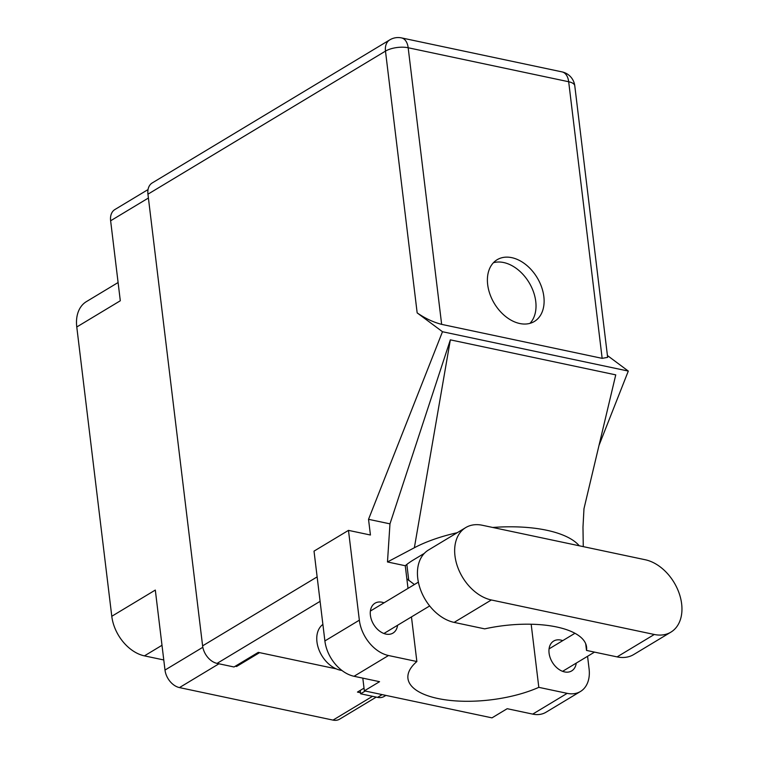 <?xml version="1.0" encoding="UTF-8"?>
<svg xmlns="http://www.w3.org/2000/svg" width="758" height="758" viewBox="0 0 758 758"><rect width="100%" height="100%" fill="white"/><g stroke="black" fill="none" stroke-linecap="round" stroke-linejoin="round"><path stroke-width="1.14" d="M148.407 198.018L110.63 220.777L120.304 300.765L76.776 326.982L111.786 616.282L155.314 590.065L164.998 670.063L202.831 647.275M161.994 645.285L144.437 655.869L163.775 659.962M144.437 655.869A36.697 25.45 -121.1 0 1 111.786 616.282M76.776 326.982A36.697 25.45 -121.1 0 1 86.431 301.599L118.096 282.526M376.262 697.095L339.603 719.171A16.25 11.266 -121.1 0 1 333.018 720.1L179.457 687.591A16.25 11.266 -121.1 0 1 164.998 670.063M364.02 688.131L357.454 692.082L360.495 692.727M235.283 666.216L236.562 666.49L259.568 652.638M406.838 564.435L408.789 580.581M236.449 665.515L236.562 666.49M110.63 220.777A16.25 11.266 -121.1 0 1 114.903 209.53L148.037 189.576M465.725 527.587L428.507 550.005A40.894 28.359 58.9 0 0 417.753 578.288A40.894 28.359 58.9 0 0 454.127 622.394L484.703 628.865A79.694 31.192 173.1 0 1 586.569 647.029A79.694 31.192 173.1 0 1 586.512 650.421L617.088 656.892A40.894 28.359 58.9 0 0 633.66 654.571L670.877 632.153A40.894 28.359 58.9 0 0 679.054 593.012A40.894 28.359 58.9 0 0 645.257 559.755L482.296 525.256A40.894 28.359 58.9 0 0 465.725 527.587A40.894 28.359 58.9 0 0 454.971 555.87A40.894 28.359 58.9 0 0 491.345 599.976L654.296 634.484A40.894 28.359 58.9 0 0 670.877 632.153M341.896 670.442A26.217 18.173 -121.1 0 1 316.958 641.903A26.217 18.173 -121.1 0 1 322.889 624.412M562.72 640.652A17.434 12.09 58.9 0 0 553.662 641.06A17.434 12.09 58.9 0 0 549.076 653.112A17.434 12.09 58.9 0 0 557.86 668.603A17.434 12.09 58.9 0 0 571.655 670.925A17.434 12.09 58.9 0 0 576.251 663.108M384.041 602.818A17.434 12.09 58.9 0 0 374.983 603.226A17.434 12.09 58.9 0 0 370.397 615.288A17.434 12.09 58.9 0 0 379.18 630.779A17.434 12.09 58.9 0 0 392.976 633.091A17.434 12.09 58.9 0 0 397.571 625.274M543.837 296.53A36.043 24.995 58.9 0 0 525.682 264.504A36.043 24.995 58.9 0 0 497.163 259.71A36.043 24.995 58.9 0 0 487.678 284.648A36.043 24.995 58.9 0 0 505.842 316.673A36.043 24.995 58.9 0 0 534.362 321.468A36.043 24.995 58.9 0 0 543.837 296.53M493.449 262.704A36.043 24.995 -121.1 0 1 535.745 301.409A36.043 24.995 -121.1 0 1 529.975 323.344M585.697 643.741L586.512 650.421M567.183 693.352A32.765 22.721 58.9 0 0 580.467 691.486L545.997 712.245A32.765 22.721 -121.1 0 1 532.713 714.112L567.183 693.352L538.815 687.345L531.178 624.232M362.807 678.135L364.352 690.841L491.98 717.864L507.187 708.702L532.713 714.112M408.012 588.388L405.265 565.733L387.48 561.962L389.972 523.854L368.53 519.315L370.435 535.015L348.481 530.373L359.349 620.177A32.765 22.721 58.9 0 0 388.503 655.518L354.033 676.278L379.559 681.688L364.352 690.841M354.033 676.278A32.765 22.721 -121.1 0 1 324.888 640.936L359.349 620.177M348.481 530.373L314.02 551.132L324.888 640.936M599.01 445.401L628.306 371.079L607.423 355.53M368.53 519.315L442.483 331.729L417.165 312.883L385.481 51.118L147.943 194.19L202.604 645.863L317.138 576.885M411.461 616.908L416.862 661.526L388.503 655.518M580.467 691.486A32.765 22.721 58.9 0 0 589.08 668.821L587.564 656.286M389.972 523.854L450.347 339.849L615.752 374.869L583.935 508.893M628.306 371.079L442.483 331.729M336.211 668.859L258.288 652.363L234.014 666.983L217.063 663.392A16.25 11.266 -121.1 0 1 202.604 645.863M147.943 194.19A16.25 11.266 -121.1 0 1 152.225 182.943L389.764 39.88A16.25 11.266 58.9 0 0 385.481 51.118A16.25 6.358 -6.9 0 1 408.174 47.754L441.649 324.367C433.263 322.197 425.096 318.36 417.165 312.883M385.888 695.408L384.154 696.45A16.25 11.266 -121.1 0 1 377.569 697.379L360.619 693.788L360.211 690.424M602.155 358.354L568.68 81.741A16.25 6.358 -6.9 0 1 574.782 85.834L607.641 357.359L602.155 358.354L441.649 324.367M365.204 691.031L360.619 693.788M416.862 661.526A79.694 31.192 173.1 0 0 407.946 678.457A79.694 31.192 173.1 0 0 455.804 700.913A79.694 31.192 173.1 0 0 538.815 687.345M406.847 578.799L414.418 584.532M579.273 545.788A98.303 38.478 173.1 0 0 492.728 527.464M457.207 532.713A98.303 38.478 173.1 0 0 414.361 547.75L387.48 561.962M405.265 565.733A79.694 31.192 -6.9 0 1 413.394 559.944L422.244 554.61A79.694 31.192 -6.9 0 1 424.262 553.435M450.347 339.849L414.361 547.75M333.018 720.1L372.519 696.308M218.958 663.79L179.457 687.591M574.782 85.834A16.25 16.25 0 0 0 562.019 71.887A16.25 9.835 102 0 1 568.68 81.741L408.174 47.754A16.25 9.835 102 0 0 401.513 37.9A16.25 16.25 0 0 0 389.764 39.88M377.569 697.379L382.155 694.612M320.094 601.34L217.063 663.392M617.088 656.892L654.296 634.484M454.127 622.394L491.345 599.976M429.672 605.936L383.918 633.499M594.499 652.117L562.597 671.332M583.272 546.632L582.978 527.265L583.982 508.637M562.019 71.887L401.513 37.9M574.952 633.281L549.067 648.876M418.378 582.144L370.387 611.043"/></g></svg>
